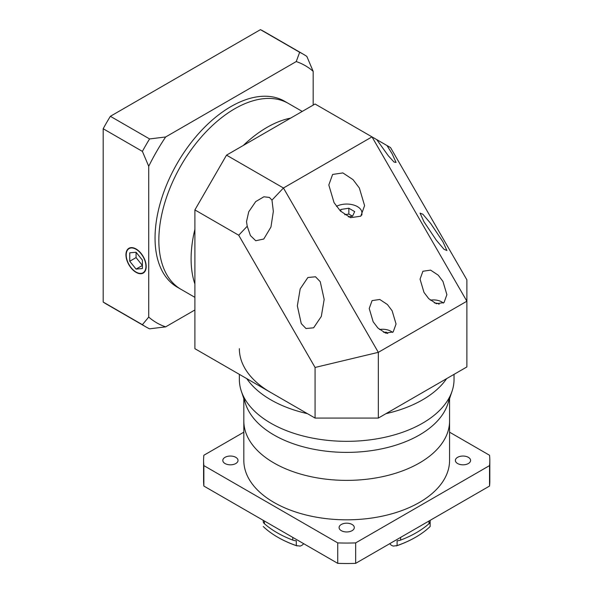 <?xml version="1.0" encoding="UTF-8"?>
<svg xmlns="http://www.w3.org/2000/svg" width="593" height="593" viewBox="0 0 593 593"><rect width="100%" height="100%" fill="white"/><g stroke="black" fill="none" stroke-linecap="round" stroke-linejoin="round"><path stroke-width="0.89" d="M360.722 216.23A15.203 8.776 0 0 0 361.908 212.835A15.203 8.776 0 0 0 357.453 206.631A15.203 8.776 0 0 0 336.461 206.342M348.395 216.853L352.538 216.215L354.681 211.605L348.84 208.232L340.856 209.462L340.219 210.826M340.856 211.464L340.856 209.462M352.538 216.215L348.84 214.073L344.733 214.71M348.84 214.073L348.84 208.232M392.129 310.784L387.399 304.52L379.772 299.465L372.078 300.607L369.224 308.516L373.153 321.74L377.882 328.003L385.509 333.051L393.203 331.91L396.057 324.008L392.129 310.784M442.956 281.438L438.227 275.174L430.6 270.119L422.905 271.26L420.052 279.162L423.98 292.386L428.717 298.65L436.344 303.705L444.038 302.563L446.892 294.662L442.956 281.438M442.956 241.818L430.6 223.368L422.905 214.281L420.052 213.102L423.98 221.789L436.344 240.232L444.038 249.327L446.892 250.505L442.956 241.818M386.999 145.544L315.076 104.012L226.519 155.144L283.447 188.003L371.996 136.879L466.876 301.214L378.327 352.338L378.327 418.072L466.876 366.948L466.876 279.822L390.528 147.575L386.999 145.544L392.129 153.772L396.057 162.46L393.989 162L388.304 155.766L376.748 139.622M271.979 200.115L269.415 197.439L263.892 196.787L255.716 201.59L248.741 211.775L246.51 221.619L247.237 226.237L250.439 235.584L255.731 240.736L263.774 239.031L270.957 227.03L273.343 211.404L271.979 200.115L283.447 188.003L378.327 352.338L315.076 367.46L238.72 235.221L194.897 209.915L226.519 155.144M320.242 281.682L315.513 276.783L307.886 277.502L300.191 288.873L297.338 305.862L301.266 323.622L305.995 328.522L313.623 327.803L321.317 316.432L324.171 299.443L320.242 281.682M359.351 188.003L353.043 179.657L342.873 172.919L332.614 174.446L328.811 184.979L334.044 202.613L340.36 210.967L350.522 217.698L360.781 216.178L364.591 205.638L359.351 188.003M191.102 258.852A107.34 61.976 -60 0 1 194.897 229.291A107.34 61.976 -60 0 0 191.102 258.852A107.34 61.976 -60 0 0 194.897 284.025A107.34 61.976 -60 0 1 191.102 258.852M243.3 145.455A107.34 61.976 -60 0 1 290.703 118.089A107.34 61.976 -60 0 0 243.3 145.455M378.327 418.072L315.076 418.072L194.897 348.684L194.897 209.915M315.076 418.072L315.076 367.46M238.72 235.221L247.237 226.237M392.529 332.443A11.63 6.716 0 0 0 390.861 331.228A11.63 6.716 0 0 0 379.498 329.508M387.711 333.533L386.399 332.213L383.501 332.213M386.399 332.213L386.399 333.303M302.237 111.425L288.413 103.449A107.34 61.976 120 0 0 205.697 132.202A107.34 61.976 120 0 0 158.842 240.224A107.34 61.976 120 0 0 181.073 289.369L177.277 287.175A107.34 61.976 -60 0 1 155.047 238.038A107.34 61.976 -60 0 1 201.902 130.015A107.34 61.976 -60 0 1 284.618 101.255L288.413 103.449A107.34 61.976 120 0 0 205.697 132.202A107.34 61.976 120 0 0 158.842 240.224A107.34 61.976 120 0 0 181.073 289.369L194.897 297.345M145.937 266.376A13.958 8.057 -120 0 0 139.844 252.329A13.958 8.057 -120 0 0 129.096 248.593A13.958 8.057 -120 0 0 126.205 254.983A13.958 8.057 -120 0 0 132.298 269.022A13.958 8.057 -120 0 0 143.046 272.765A13.958 8.057 -120 0 0 145.937 266.376M125.953 254.834A14.314 8.265 -120 0 0 132.202 269.237A14.314 8.265 -120 0 0 143.224 273.069A14.314 8.265 -120 0 0 146.189 266.524A14.314 8.265 -120 0 0 139.948 252.114A14.314 8.265 -120 0 0 128.918 248.282A14.314 8.265 -120 0 0 125.953 254.834M194.897 309.976L165.655 326.862L149.584 328.833A157.434 90.892 -60 0 1 145.908 326.906A157.434 90.892 -60 0 1 142.394 324.69L148.724 317.085L148.724 166.292L142.394 151.385A157.434 90.892 -60 0 1 149.584 138.94L165.655 136.968L296.241 61.568L299.665 52.288A157.434 90.892 -60 0 1 303.342 54.222A157.434 90.892 -60 0 1 306.848 56.439L313.178 71.345L313.178 105.109M313.178 71.345A148.487 85.733 120 0 0 296.241 61.568M165.655 136.968A148.487 85.733 120 0 0 148.724 166.292M148.724 317.085A148.487 85.733 120 0 0 165.655 326.862M145.908 326.906L106.696 304.261A157.434 90.892 -60 0 1 103.182 302.045L142.394 324.69M103.182 302.045L103.182 128.74L142.394 151.385M103.182 128.74A157.434 90.892 -60 0 1 110.365 116.302L149.584 138.94M110.365 116.302L260.453 29.65L299.665 52.288M260.453 29.65A157.434 90.892 -60 0 1 264.122 31.585L303.342 54.222M136.071 269.111L142.394 268.547L142.394 260.112L136.071 252.247L129.748 252.811L129.748 261.246L136.071 269.111L142.394 265.456L136.071 257.592L129.748 261.246M136.071 252.247L136.071 257.592M449.568 398.666L449.568 420.993A102.871 59.389 180 0 1 386.065 475.86A102.871 59.389 180 0 1 273.959 462.985A102.871 59.389 180 0 0 386.065 475.86A102.871 59.389 180 0 0 449.568 420.993L449.568 460.435A102.871 59.389 180 0 1 386.065 515.302A102.871 59.389 180 0 1 273.959 502.427A102.871 59.389 180 0 1 243.827 460.435L243.827 398.666M235.792 457.329A7.605 4.388 0 0 0 227.504 456.373A7.605 4.388 0 0 0 222.812 460.435A7.605 4.388 0 0 0 225.036 463.533A7.605 4.388 0 0 0 233.323 464.489A7.605 4.388 0 0 0 238.015 460.435A7.605 4.388 0 0 0 235.792 457.329M352.072 524.464A7.605 4.388 0 0 0 343.792 523.515A7.605 4.388 0 0 0 339.092 527.57A7.605 4.388 0 0 0 341.323 530.676A7.605 4.388 0 0 0 349.611 531.625A7.605 4.388 0 0 0 354.303 527.57A7.605 4.388 0 0 0 352.072 524.464M468.359 457.329A7.605 4.388 0 0 0 460.072 456.373A7.605 4.388 0 0 0 455.38 460.435A7.605 4.388 0 0 0 457.611 463.533A7.605 4.388 0 0 0 465.89 464.489A7.605 4.388 0 0 0 470.59 460.435A7.605 4.388 0 0 0 468.359 457.329M303.609 543.648A9.836 5.678 0 0 0 303.334 544.011A7.153 4.129 180 0 1 300.125 546.094L296.292 545.604L296.292 540.757A7.153 4.129 180 0 1 292.772 540.082A98.394 56.809 180 0 1 277.124 532.736A98.394 56.809 180 0 1 264.396 523.701A7.153 4.129 180 0 1 263.24 521.67L263.225 520.335M296.292 545.604A97.504 56.291 180 0 1 270.475 532.529A97.504 56.291 180 0 1 263.24 526.525M430.17 520.335L430.155 526.525A97.504 56.291 180 0 1 422.92 532.529A97.504 56.291 180 0 1 397.102 545.604L393.27 546.094A7.153 4.129 180 0 1 390.061 544.011A9.836 5.678 0 0 0 389.786 543.648M430.155 526.525L430.155 521.67A7.153 4.129 180 0 1 428.998 523.701A98.394 56.809 180 0 1 400.623 540.082A7.153 4.129 180 0 1 397.102 540.757L397.102 545.604M273.959 462.985A102.871 59.389 180 0 1 243.827 420.993A102.871 59.389 180 0 0 273.959 462.985M449.568 432.178L489.536 455.261A143.121 82.627 180 0 1 489.818 460.435A143.121 82.627 180 0 1 489.536 465.609L355.659 542.899A143.121 82.627 180 0 1 337.736 542.899L203.859 465.609A143.121 82.627 180 0 1 203.577 460.435A143.121 82.627 180 0 1 203.859 455.261L243.827 432.178M489.818 460.435L489.818 480.879A143.121 82.627 180 0 1 489.536 486.06L489.536 465.609M489.536 486.06L355.659 563.35A143.121 82.627 180 0 1 337.736 563.35L203.859 486.06A143.121 82.627 180 0 1 203.577 480.879L203.577 460.435M203.859 486.06L203.859 465.609M337.736 563.35L337.736 542.899M355.659 563.35L355.659 542.899M239.357 374.353L239.357 379.364A107.34 61.976 0 0 0 241.299 391.106A107.34 61.976 0 0 0 270.793 423.18A107.34 61.976 0 0 0 378.149 438.612A107.34 61.976 0 0 0 452.096 391.106A107.34 61.976 0 0 0 454.038 379.364L454.038 374.353M446.611 378.645A107.34 61.976 180 0 1 385.939 413.669A107.34 61.976 180 0 0 446.611 378.645M307.456 413.669A107.34 61.976 180 0 1 270.793 399.808A107.34 61.976 180 0 1 246.784 378.645A107.34 61.976 180 0 0 270.793 399.808A107.34 61.976 180 0 0 307.456 413.669M452.096 391.106L447.7 404.241A102.871 59.389 180 0 1 376.844 449.776A102.871 59.389 180 0 1 273.959 434.988A102.871 59.389 180 0 1 245.695 404.241L241.299 391.106M449.249 397.673A102.871 59.389 180 0 1 382.285 448.716A102.871 59.389 180 0 1 273.959 434.988A102.871 59.389 180 0 1 244.153 397.673M443.356 303.097A11.63 6.716 0 0 0 441.696 301.881A11.63 6.716 0 0 0 430.333 300.162M439.094 304.224L438.783 303.557L434.335 302.867M438.783 303.557L438.783 304.209M270.793 392.507A107.34 61.976 180 0 1 239.357 348.684M264.396 521.01L264.396 523.701M303.334 543.492L303.334 544.011M390.061 544.011L390.061 543.492M292.772 540.082L292.772 537.391M428.998 523.701L428.998 521.01M400.623 537.391L400.623 540.082M361.908 212.835L361.908 214.97M130.682 247.674L129.096 248.593M144.64 271.846L143.046 272.765M297.093 545.931C286.879 542.417 278.006 537.955 270.475 532.529M422.92 532.529C415.389 537.955 406.516 542.417 396.302 545.931"/></g></svg>
